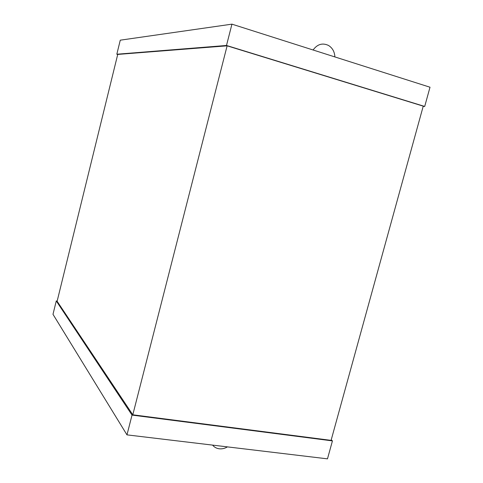 <?xml version="1.0" encoding="UTF-8"?>
<svg xmlns="http://www.w3.org/2000/svg" width="483" height="483" viewBox="0 0 483 483"><rect width="100%" height="100%" fill="white"/><g stroke="black" fill="none" stroke-linecap="round" stroke-linejoin="round"><path stroke-width="0.72" d="M334.888 56.934C334.604 51.741 332.455 47.902 328.446 45.414C322.439 42.661 317.325 44.188 313.105 49.997M423.186 106.351L424.702 106.453L430.009 87.224L231.943 24.15L120.273 40.174L116.826 54.229L117.713 54.482M116.826 54.229L226.497 45.468L424.702 106.453M132.795 414.8L57.127 301.265L117.725 54.422L227.119 45.825L423.241 106.145L331.084 440.363L132.795 414.8L227.119 45.825M231.943 24.15L226.497 45.468M57.163 301.102L56.276 300.945L132.028 415.09L332.437 440.894L327.48 458.85L126.975 434.869L132.028 415.09M331.223 439.85L332.437 440.894M56.276 300.945L52.991 314.318L126.975 434.869M212.605 445.115C214.295 447.21 216.529 448.435 219.3 448.798C222.089 449.087 224.8 448.453 227.433 446.884"/></g></svg>

